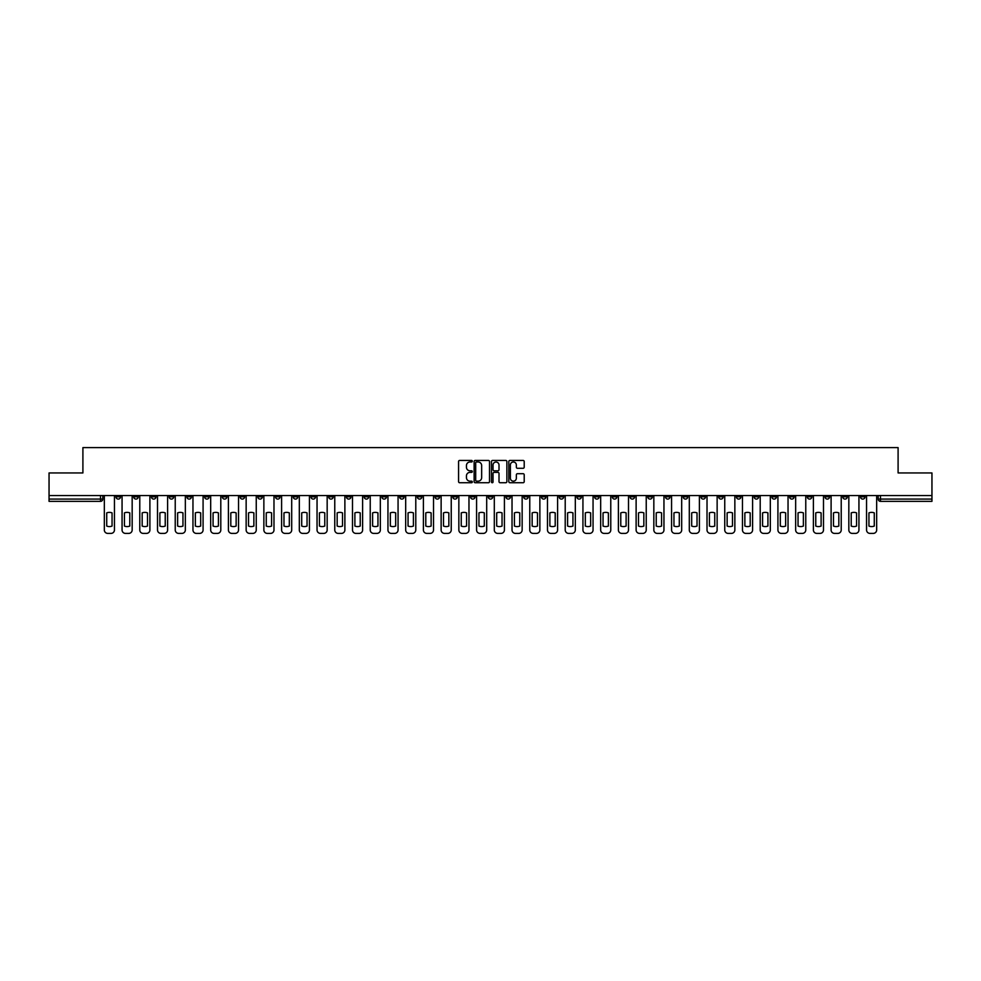 <?xml version="1.0" encoding="UTF-8"?>
<svg xmlns="http://www.w3.org/2000/svg" width="981" height="981" viewBox="0 0 981 981"><rect width="100%" height="100%" fill="white"/><g stroke="black" fill="none" stroke-linecap="round" stroke-linejoin="round"><path stroke-width="1.47" d="M472.315 461.205A0.785 0.785 0 0 0 471.542 460.432L459.684 460.432A1.116 1.116 0 0 0 458.568 461.548L458.568 481.622A1.116 1.116 0 0 0 459.684 482.738L471.542 482.738A0.785 0.785 0 0 0 472.315 481.953A0.785 0.785 0 0 0 471.542 481.168L470.009 481.168A3.568 3.568 0 0 1 466.441 477.6L466.441 475.932A3.568 3.568 0 0 1 470.009 472.364L471.542 472.364A0.785 0.785 0 0 0 472.315 471.579A0.785 0.785 0 0 0 471.542 470.794L470.009 470.794A3.568 3.568 0 0 1 466.441 467.226L466.441 465.558A3.568 3.568 0 0 1 470.009 461.99L471.542 461.99A0.785 0.785 0 0 0 472.315 461.205M700.937 495.552L700.937 496.803L705.486 496.803A2.269 2.269 0 0 1 703.218 499.084A2.269 2.269 0 0 1 700.937 496.803L700.937 495.552M594.584 495.552L594.584 496.803L599.133 496.803A2.269 2.269 0 0 1 596.853 499.084A2.269 2.269 0 0 1 594.584 496.803L594.584 495.552M576.853 495.552L576.853 496.803L581.402 496.803A2.269 2.269 0 0 1 579.133 499.084A2.269 2.269 0 0 1 576.853 496.803L576.853 495.552M470.5 495.552L470.5 496.803L475.049 496.803A2.269 2.269 0 0 1 472.768 499.084A2.269 2.269 0 0 1 470.5 496.803L470.5 495.552M452.781 495.552L452.781 496.803L457.318 496.803A2.269 2.269 0 0 1 455.049 499.084A2.269 2.269 0 0 1 452.781 496.803L452.781 495.552M435.049 495.552L435.049 496.803L439.598 496.803A2.269 2.269 0 0 1 437.318 499.084A2.269 2.269 0 0 1 435.049 496.803L435.049 495.552M399.598 495.552L399.598 496.803L404.147 496.803A2.269 2.269 0 0 1 401.867 499.084A2.269 2.269 0 0 1 399.598 496.803L399.598 495.552M364.147 496.803L364.147 495.552L364.147 496.803A2.269 2.269 0 0 0 366.416 499.084A2.269 2.269 0 0 1 364.147 496.803L368.684 496.803A2.269 2.269 0 0 1 366.416 499.084A2.269 2.269 0 0 0 368.684 496.803L368.684 495.552L368.684 496.803M346.416 496.803L346.416 495.552L346.416 496.803A2.269 2.269 0 0 0 348.696 499.084A2.269 2.269 0 0 1 346.416 496.803L350.965 496.803A2.269 2.269 0 0 1 348.696 499.084M328.696 496.803L328.696 495.552L328.696 496.803A2.269 2.269 0 0 0 330.965 499.084A2.269 2.269 0 0 1 328.696 496.803L333.233 496.803A2.269 2.269 0 0 1 330.965 499.084A2.269 2.269 0 0 0 333.233 496.803L333.233 495.552L333.233 496.803M310.965 495.552L310.965 496.803L315.514 496.803A2.269 2.269 0 0 1 313.233 499.084A2.269 2.269 0 0 1 310.965 496.803L310.965 495.552M293.245 495.552L293.245 496.803L297.783 496.803A2.269 2.269 0 0 1 295.514 499.084A2.269 2.269 0 0 1 293.245 496.803L293.245 495.552M275.514 495.552L275.514 496.803L280.063 496.803A2.269 2.269 0 0 1 277.782 499.084A2.269 2.269 0 0 1 275.514 496.803L275.514 495.552M257.782 496.803L257.782 495.552L257.782 496.803A2.269 2.269 0 0 0 260.063 499.084A2.269 2.269 0 0 1 257.782 496.803L262.332 496.803A2.269 2.269 0 0 1 260.063 499.084M222.331 496.803L222.331 495.552L222.331 496.803A2.269 2.269 0 0 0 224.612 499.084A2.269 2.269 0 0 1 222.331 496.803L226.881 496.803A2.269 2.269 0 0 1 224.612 499.084A2.269 2.269 0 0 0 226.881 496.803L226.881 495.552L226.881 496.803M204.612 496.803L204.612 495.552L204.612 496.803A2.269 2.269 0 0 0 206.881 499.084A2.269 2.269 0 0 1 204.612 496.803L209.149 496.803A2.269 2.269 0 0 1 206.881 499.084A2.269 2.269 0 0 0 209.149 496.803L209.149 495.552L209.149 496.803M186.881 496.803L186.881 495.552L186.881 496.803A2.269 2.269 0 0 0 189.149 499.084A2.269 2.269 0 0 1 186.881 496.803L191.43 496.803A2.269 2.269 0 0 1 189.149 499.084A2.269 2.269 0 0 0 191.43 496.803L191.43 495.552L191.43 496.803M169.161 496.803L169.161 495.552L169.161 496.803A2.269 2.269 0 0 0 171.43 499.084A2.269 2.269 0 0 1 169.161 496.803L173.698 496.803A2.269 2.269 0 0 1 171.43 499.084M151.43 496.803L151.43 495.552L151.43 496.803A2.269 2.269 0 0 0 153.698 499.084A2.269 2.269 0 0 1 151.43 496.803L155.979 496.803A2.269 2.269 0 0 1 153.698 499.084A2.269 2.269 0 0 0 155.979 496.803L155.979 495.552L155.979 496.803M133.698 496.803L133.698 495.552L133.698 496.803A2.269 2.269 0 0 0 135.979 499.084A2.269 2.269 0 0 1 133.698 496.803L138.247 496.803A2.269 2.269 0 0 1 135.979 499.084A2.269 2.269 0 0 0 138.247 496.803L138.247 495.552L138.247 496.803M523.094 468.293A1.116 1.116 0 0 0 524.21 467.177L524.21 461.548A1.116 1.116 0 0 0 523.094 460.432L509.936 460.432A1.116 1.116 0 0 0 508.82 461.548L508.82 481.622A1.116 1.116 0 0 0 509.936 482.738L523.094 482.738A1.116 1.116 0 0 0 524.21 481.622L524.21 474.816A1.116 1.116 0 0 0 523.094 473.7L517.465 473.7A1.116 1.116 0 0 0 516.349 474.816L516.349 478.188A2.98 2.98 0 0 1 513.37 481.168A2.98 2.98 0 0 1 510.378 478.188L510.378 464.969A2.98 2.98 0 0 1 513.37 461.99A2.98 2.98 0 0 1 516.349 464.969L516.349 467.177A1.116 1.116 0 0 0 517.465 468.293L523.094 468.293M49.05 495.552L49.05 472.94L82.907 472.94L82.907 447.606L898.093 447.606L898.093 472.94L931.95 472.94L931.95 495.552L49.05 495.552L49.05 499.084L102.797 499.084L102.797 495.552M489.519 461.548A1.116 1.116 0 0 0 488.403 460.432L475.245 460.432A1.116 1.116 0 0 0 474.13 461.548L474.13 481.622A1.116 1.116 0 0 0 475.245 482.738L488.403 482.738A1.116 1.116 0 0 0 489.519 481.622L489.519 461.548M492.597 460.432L505.755 460.432A1.116 1.116 0 0 1 506.87 461.548L506.87 481.622A1.116 1.116 0 0 1 505.755 482.738L500.114 482.738A1.116 1.116 0 0 1 499.01 481.622L499.01 473.48A1.116 1.116 0 0 0 497.894 472.364L494.154 472.364A1.116 1.116 0 0 0 493.038 473.48L493.038 481.953A0.785 0.785 0 0 1 492.254 482.738A0.785 0.785 0 0 1 491.481 481.953L491.481 461.548A1.116 1.116 0 0 1 492.597 460.432M878.203 495.552L878.203 499.084L931.95 499.084L931.95 501.352L880.472 501.352A2.269 2.269 0 0 1 878.203 499.084M931.95 495.552L931.95 499.084M102.797 499.084A2.269 2.269 0 0 1 100.528 501.352L49.05 501.352L49.05 499.084M865.021 495.552L865.021 496.803A2.269 2.269 0 0 1 862.753 499.084A2.269 2.269 0 0 1 860.472 496.803L865.021 496.803M860.472 495.552L860.472 496.803M847.302 495.552L847.302 496.803A2.269 2.269 0 0 1 845.021 499.084A2.269 2.269 0 0 1 842.753 496.803A2.269 2.269 0 0 0 845.021 499.084A2.269 2.269 0 0 0 847.302 496.803L842.753 496.803L842.753 495.552M829.57 495.552L829.57 496.803A2.269 2.269 0 0 1 827.302 499.084A2.269 2.269 0 0 1 825.021 496.803L829.57 496.803M825.021 495.552L825.021 496.803M811.839 495.552L811.839 496.803A2.269 2.269 0 0 1 809.57 499.084A2.269 2.269 0 0 1 807.302 496.803L811.839 496.803M807.302 495.552L807.302 496.803M794.12 496.803L794.12 495.552L794.12 496.803A2.269 2.269 0 0 1 791.851 499.084A2.269 2.269 0 0 1 789.57 496.803L794.12 496.803A2.269 2.269 0 0 1 791.851 499.084M789.57 495.552L789.57 496.803M776.388 495.552L776.388 496.803A2.269 2.269 0 0 1 774.119 499.084A2.269 2.269 0 0 1 771.851 496.803A2.269 2.269 0 0 0 774.119 499.084M771.851 495.552L771.851 496.803L776.388 496.803M758.669 495.552L758.669 496.803A2.269 2.269 0 0 1 756.388 499.084A2.269 2.269 0 0 1 754.119 496.803L758.669 496.803A2.269 2.269 0 0 1 756.388 499.084M754.119 495.552L754.119 496.803M740.937 495.552L740.937 496.803A2.269 2.269 0 0 1 738.668 499.084A2.269 2.269 0 0 1 736.4 496.803A2.269 2.269 0 0 0 738.668 499.084M736.4 495.552L736.4 496.803L740.937 496.803M723.218 495.552L723.218 496.803A2.269 2.269 0 0 1 720.937 499.084A2.269 2.269 0 0 1 718.668 496.803L723.218 496.803M718.668 495.552L718.668 496.803M705.486 495.552L705.486 496.803A2.269 2.269 0 0 1 703.218 499.084M687.755 495.552L687.755 496.803A2.269 2.269 0 0 1 685.486 499.084A2.269 2.269 0 0 1 683.217 496.803L687.755 496.803M683.217 495.552L683.217 496.803M670.035 495.552L670.035 496.803A2.269 2.269 0 0 1 667.767 499.084A2.269 2.269 0 0 1 665.486 496.803L670.035 496.803M665.486 495.552L665.486 496.803M652.304 495.552L652.304 496.803A2.269 2.269 0 0 1 650.035 499.084A2.269 2.269 0 0 1 647.767 496.803A2.269 2.269 0 0 0 650.035 499.084M647.767 495.552L647.767 496.803L652.304 496.803M634.584 495.552L634.584 496.803A2.269 2.269 0 0 1 632.304 499.084A2.269 2.269 0 0 1 630.035 496.803L634.584 496.803M630.035 495.552L630.035 496.803M616.853 495.552L616.853 496.803A2.269 2.269 0 0 1 614.584 499.084A2.269 2.269 0 0 1 612.316 496.803L616.853 496.803M612.316 495.552L612.316 496.803M599.133 495.552L599.133 496.803M581.402 495.552L581.402 496.803L581.402 495.552M563.683 495.552L563.683 496.803A2.269 2.269 0 0 1 561.402 499.084A2.269 2.269 0 0 1 559.133 496.803L563.683 496.803M559.133 495.552L559.133 496.803M545.951 495.552L545.951 496.803A2.269 2.269 0 0 1 543.682 499.084A2.269 2.269 0 0 1 541.402 496.803L545.951 496.803M541.402 495.552L541.402 496.803M528.219 495.552L528.219 496.803A2.269 2.269 0 0 1 525.951 499.084A2.269 2.269 0 0 1 523.682 496.803L528.219 496.803M523.682 495.552L523.682 496.803M510.5 495.552L510.5 496.803A2.269 2.269 0 0 1 508.232 499.084A2.269 2.269 0 0 1 505.951 496.803L510.5 496.803M505.951 495.552L505.951 496.803M492.769 495.552L492.769 496.803A2.269 2.269 0 0 1 490.5 499.084A2.269 2.269 0 0 1 488.231 496.803L492.769 496.803M488.231 495.552L488.231 496.803M475.049 495.552L475.049 496.803A2.269 2.269 0 0 1 472.768 499.084M457.318 495.552L457.318 496.803M439.598 496.803L439.598 495.552L439.598 496.803A2.269 2.269 0 0 1 437.318 499.084M421.867 495.552L421.867 496.803A2.269 2.269 0 0 1 419.598 499.084A2.269 2.269 0 0 1 417.317 496.803A2.269 2.269 0 0 0 419.598 499.084A2.269 2.269 0 0 0 421.867 496.803L417.317 496.803L417.317 495.552M404.147 496.803L404.147 495.552L404.147 496.803A2.269 2.269 0 0 1 401.867 499.084M386.416 495.552L386.416 496.803A2.269 2.269 0 0 1 384.147 499.084A2.269 2.269 0 0 1 381.867 496.803A2.269 2.269 0 0 0 384.147 499.084M381.867 495.552L381.867 496.803L386.416 496.803M350.965 495.552L350.965 496.803L350.965 495.552M315.514 496.803L315.514 495.552L315.514 496.803A2.269 2.269 0 0 1 313.233 499.084M297.783 496.803L297.783 495.552L297.783 496.803A2.269 2.269 0 0 1 295.514 499.084M280.063 496.803L280.063 495.552L280.063 496.803A2.269 2.269 0 0 1 277.782 499.084M262.332 495.552L262.332 496.803L262.332 495.552M244.6 496.803L244.6 495.552L244.6 496.803A2.269 2.269 0 0 1 242.332 499.084A2.269 2.269 0 0 1 240.063 496.803L244.6 496.803A2.269 2.269 0 0 1 242.332 499.084M240.063 495.552L240.063 496.803M173.698 495.552L173.698 496.803L173.698 495.552M120.528 496.803L120.528 495.552L120.528 496.803A2.269 2.269 0 0 1 118.247 499.084A2.269 2.269 0 0 1 115.979 496.803L120.528 496.803A2.269 2.269 0 0 1 118.247 499.084M115.979 495.552L115.979 496.803M476.472 461.99A0.785 0.785 0 0 0 475.699 462.774L475.699 480.396A0.785 0.785 0 0 0 476.472 481.168L478.09 481.168A3.568 3.568 0 0 0 481.659 477.6L481.659 465.558A3.568 3.568 0 0 0 478.09 461.99L476.472 461.99M499.01 465.031A2.98 2.98 0 0 0 496.018 462.039A2.98 2.98 0 0 0 493.038 465.031L493.038 469.691A1.116 1.116 0 0 0 494.154 470.794L497.894 470.794A1.116 1.116 0 0 0 499.01 469.691L499.01 465.031M106.721 512.891L106.721 526.061A7.1 7.1 131.6 0 0 112.055 526.061A7.1 7.1 -131.6 0 1 106.721 526.061L106.721 512.891A7.1 7.1 -131.6 0 1 112.055 512.891A7.1 7.1 131.6 0 0 106.721 512.891M112.055 512.891L112.055 526.061L112.055 512.891M104.329 529.985L104.329 495.552L104.329 529.985A3.409 3.409 48.4 0 0 107.738 533.394L111.037 533.394A3.409 3.409 48.4 0 0 114.446 529.985L114.446 495.552M107.738 533.394L111.037 533.394M124.44 512.891L124.44 526.061A7.1 7.1 131.6 0 0 129.786 526.061A7.1 7.1 -131.6 0 1 124.44 526.061L124.44 512.891A7.1 7.1 -131.6 0 1 129.786 512.891A7.1 7.1 131.6 0 0 124.44 512.891M129.786 512.891L129.786 526.061L129.786 512.891M122.061 529.985L122.061 495.552L122.061 529.985A3.409 3.409 48.4 0 0 125.47 533.394L128.756 533.394A3.409 3.409 48.4 0 0 132.165 529.985L132.165 495.552M142.171 512.891L142.171 526.061A7.1 7.1 131.6 0 0 147.506 526.061A7.1 7.1 -131.6 0 1 142.171 526.061L142.171 512.891A7.1 7.1 -131.6 0 1 147.506 512.891A7.1 7.1 131.6 0 0 142.171 512.891M147.506 512.891L147.506 526.061L147.506 512.891M139.78 529.985L139.78 495.552L139.78 529.985A3.409 3.409 48.4 0 0 143.189 533.394L146.488 533.394A3.409 3.409 48.4 0 0 149.897 529.985L149.897 495.552M159.891 512.891L159.891 526.061A7.1 7.1 131.6 0 0 165.237 526.061A7.1 7.1 -131.6 0 1 159.891 526.061L159.891 512.891A7.1 7.1 -131.6 0 1 165.237 512.891A7.1 7.1 131.6 0 0 159.891 512.891M165.237 512.891L165.237 526.061L165.237 512.891M157.512 529.985L157.512 495.552L157.512 529.985A3.409 3.409 48.4 0 0 160.921 533.394L164.219 533.394A3.409 3.409 48.4 0 0 167.616 529.985L167.616 495.552M125.47 533.394L128.756 533.394M143.189 533.394L146.488 533.394M160.921 533.394L164.219 533.394M177.622 512.891L177.622 526.061A7.1 7.1 131.6 0 0 182.957 526.061A7.1 7.1 -131.6 0 1 177.622 526.061L177.622 512.891A7.1 7.1 -131.6 0 1 182.957 512.891A7.1 7.1 131.6 0 0 177.622 512.891M182.957 512.891L182.957 526.061L182.957 512.891M175.231 529.985L175.231 495.552L175.231 529.985A3.409 3.409 48.4 0 0 178.64 533.394L181.939 533.394A3.409 3.409 48.4 0 0 185.348 529.985L185.348 495.552M195.354 512.891L195.354 526.061A7.1 7.1 131.6 0 0 200.688 526.061A7.1 7.1 -131.6 0 1 195.354 526.061L195.354 512.891A7.1 7.1 -131.6 0 1 200.688 512.891A7.1 7.1 131.6 0 0 195.354 512.891M200.688 512.891L200.688 526.061L200.688 512.891M192.963 529.985L192.963 495.552L192.963 529.985A3.409 3.409 48.4 0 0 196.372 533.394L199.67 533.394A3.409 3.409 48.4 0 0 203.079 529.985L203.079 495.552M178.64 533.394L181.939 533.394M196.372 533.394L199.67 533.394M213.073 512.891L213.073 526.061A7.1 7.1 131.6 0 0 218.42 526.061A7.1 7.1 -131.6 0 1 213.073 526.061L213.073 512.891A7.1 7.1 -131.6 0 1 218.42 512.891A7.1 7.1 131.6 0 0 213.073 512.891M218.42 512.891L218.42 526.061L218.42 512.891M210.682 529.985L210.682 495.552L210.682 529.985A3.409 3.409 48.4 0 0 214.091 533.394L217.39 533.394A3.409 3.409 48.4 0 0 220.799 529.985L220.799 495.552M214.091 533.394L217.39 533.394M230.805 512.891L230.805 526.061A7.1 7.1 131.6 0 0 236.139 526.061A7.1 7.1 -131.6 0 1 230.805 526.061L230.805 512.891A7.1 7.1 -131.6 0 1 236.139 512.891A7.1 7.1 131.6 0 0 230.805 512.891M236.139 512.891L236.139 526.061L236.139 512.891M228.414 529.985L228.414 495.552L228.414 529.985A3.409 3.409 48.4 0 0 231.823 533.394L235.121 533.394A3.409 3.409 48.4 0 0 238.53 529.985L238.53 495.552M231.823 533.394L235.121 533.394M248.524 512.891L248.524 526.061A7.1 7.1 131.6 0 0 253.871 526.061A7.1 7.1 -131.6 0 1 248.524 526.061L248.524 512.891A7.1 7.1 -131.6 0 1 253.871 512.891A7.1 7.1 131.6 0 0 248.524 512.891M253.871 512.891L253.871 526.061L253.871 512.891M246.145 529.985L246.145 495.552L246.145 529.985A3.409 3.409 48.4 0 0 249.554 533.394L252.84 533.394A3.409 3.409 48.4 0 0 256.249 529.985L256.249 495.552M249.554 533.394L252.84 533.394M266.256 512.891L266.256 526.061A7.1 7.1 131.6 0 0 271.59 526.061A7.1 7.1 -131.6 0 1 266.256 526.061L266.256 512.891A7.1 7.1 -131.6 0 1 271.59 512.891A7.1 7.1 131.6 0 0 266.256 512.891M271.59 512.891L271.59 526.061L271.59 512.891M263.864 529.985L263.864 495.552L263.864 529.985A3.409 3.409 48.4 0 0 267.273 533.394L270.572 533.394A3.409 3.409 48.4 0 0 273.981 529.985L273.981 495.552M267.273 533.394L270.572 533.394M283.975 512.891L283.975 526.061A7.1 7.1 131.6 0 0 289.321 526.061A7.1 7.1 -131.6 0 1 283.975 526.061L283.975 512.891A7.1 7.1 -131.6 0 1 289.321 512.891A7.1 7.1 131.6 0 0 283.975 512.891M289.321 512.891L289.321 526.061L289.321 512.891M281.596 529.985L281.596 495.552L281.596 529.985A3.409 3.409 48.4 0 0 285.005 533.394L288.291 533.394A3.409 3.409 48.4 0 0 291.7 529.985L291.7 495.552M285.005 533.394L288.291 533.394M301.707 512.891L301.707 526.061A7.1 7.1 131.6 0 0 307.041 526.061A7.1 7.1 -131.6 0 1 301.707 526.061L301.707 512.891A7.1 7.1 -131.6 0 1 307.041 512.891A7.1 7.1 131.6 0 0 301.707 512.891M307.041 512.891L307.041 526.061L307.041 512.891M299.315 529.985L299.315 495.552L299.315 529.985A3.409 3.409 48.4 0 0 302.724 533.394L306.023 533.394A3.409 3.409 48.4 0 0 309.432 529.985L309.432 495.552M302.724 533.394L306.023 533.394M319.426 512.891L319.426 526.061A7.1 7.1 131.6 0 0 324.772 526.061A7.1 7.1 -131.6 0 1 319.426 526.061L319.426 512.891A7.1 7.1 -131.6 0 1 324.772 512.891A7.1 7.1 131.6 0 0 319.426 512.891M324.772 512.891L324.772 526.061L324.772 512.891M317.047 529.985L317.047 495.552L317.047 529.985A3.409 3.409 48.4 0 0 320.456 533.394L323.755 533.394A3.409 3.409 48.4 0 0 327.164 529.985L327.164 495.552M320.456 533.394L323.755 533.394M337.157 512.891L337.157 526.061A7.1 7.1 131.6 0 0 342.504 526.061A7.1 7.1 -131.6 0 1 337.157 526.061L337.157 512.891A7.1 7.1 -131.6 0 1 342.504 512.891A7.1 7.1 131.6 0 0 337.157 512.891M342.504 512.891L342.504 526.061L342.504 512.891M334.766 529.985L334.766 495.552L334.766 529.985A3.409 3.409 48.4 0 0 338.175 533.394L341.474 533.394A3.409 3.409 48.4 0 0 344.883 529.985L344.883 495.552M338.175 533.394L341.474 533.394M354.889 512.891L354.889 526.061A7.1 7.1 131.6 0 0 360.223 526.061A7.1 7.1 -131.6 0 1 354.889 526.061L354.889 512.891A7.1 7.1 -131.6 0 1 360.223 512.891A7.1 7.1 131.6 0 0 354.889 512.891M360.223 512.891L360.223 526.061L360.223 512.891M352.498 529.985L352.498 495.552L352.498 529.985A3.409 3.409 48.4 0 0 355.907 533.394L359.205 533.394A3.409 3.409 48.4 0 0 362.614 529.985L362.614 495.552M355.907 533.394L359.205 533.394M372.608 512.891L372.608 526.061A7.1 7.1 131.6 0 0 377.955 526.061A7.1 7.1 -131.6 0 1 372.608 526.061L372.608 512.891A7.1 7.1 -131.6 0 1 377.955 512.891A7.1 7.1 131.6 0 0 372.608 512.891M377.955 512.891L377.955 526.061L377.955 512.891M370.229 529.985L370.229 495.552L370.229 529.985A3.409 3.409 48.4 0 0 373.626 533.394L376.925 533.394A3.409 3.409 48.4 0 0 380.334 529.985L380.334 495.552M373.626 533.394L376.925 533.394M390.34 512.891L390.34 526.061A7.1 7.1 131.6 0 0 395.674 526.061A7.1 7.1 -131.6 0 1 390.34 526.061L390.34 512.891A7.1 7.1 -131.6 0 1 395.674 512.891A7.1 7.1 131.6 0 0 390.34 512.891M395.674 512.891L395.674 526.061L395.674 512.891M387.949 529.985L387.949 495.552L387.949 529.985A3.409 3.409 48.4 0 0 391.358 533.394L394.656 533.394A3.409 3.409 48.4 0 0 398.065 529.985L398.065 495.552M391.358 533.394L394.656 533.394M408.059 512.891L408.059 526.061A7.1 7.1 131.6 0 0 413.406 526.061A7.1 7.1 -131.6 0 1 408.059 526.061L408.059 512.891A7.1 7.1 -131.6 0 1 413.406 512.891A7.1 7.1 131.6 0 0 408.059 512.891M413.406 512.891L413.406 526.061L413.406 512.891M405.68 529.985L405.68 495.552L405.68 529.985A3.409 3.409 48.4 0 0 409.089 533.394L412.376 533.394A3.409 3.409 48.4 0 0 415.785 529.985L415.785 495.552M409.089 533.394L412.376 533.394M425.791 512.891L425.791 526.061A7.1 7.1 131.6 0 0 431.125 526.061A7.1 7.1 -131.6 0 1 425.791 526.061L425.791 512.891A7.1 7.1 -131.6 0 1 431.125 512.891A7.1 7.1 131.6 0 0 425.791 512.891M431.125 512.891L431.125 526.061L431.125 512.891M423.4 529.985L423.4 495.552L423.4 529.985A3.409 3.409 48.4 0 0 426.809 533.394L430.107 533.394A3.409 3.409 48.4 0 0 433.516 529.985L433.516 495.552M426.809 533.394L430.107 533.394M443.51 512.891L443.51 526.061A7.1 7.1 131.6 0 0 448.857 526.061A7.1 7.1 -131.6 0 1 443.51 526.061L443.51 512.891A7.1 7.1 -131.6 0 1 448.857 512.891A7.1 7.1 131.6 0 0 443.51 512.891M448.857 512.891L448.857 526.061L448.857 512.891M441.131 529.985L441.131 495.552L441.131 529.985A3.409 3.409 48.4 0 0 444.54 533.394L447.827 533.394A3.409 3.409 48.4 0 0 451.235 529.985L451.235 495.552M444.54 533.394L447.827 533.394M461.242 512.891L461.242 526.061A7.1 7.1 131.6 0 0 466.576 526.061A7.1 7.1 -131.6 0 1 461.242 526.061L461.242 512.891A7.1 7.1 -131.6 0 1 466.576 512.891A7.1 7.1 131.6 0 0 461.242 512.891M466.576 512.891L466.576 526.061L466.576 512.891M458.85 529.985L458.85 495.552L458.85 529.985A3.409 3.409 48.4 0 0 462.259 533.394L465.558 533.394A3.409 3.409 48.4 0 0 468.967 529.985L468.967 495.552M462.259 533.394L465.558 533.394M478.961 512.891L478.961 526.061A7.1 7.1 131.6 0 0 484.307 526.061A7.1 7.1 -131.6 0 1 478.961 526.061L478.961 512.891A7.1 7.1 -131.6 0 1 484.307 512.891A7.1 7.1 131.6 0 0 478.961 512.891M484.307 512.891L484.307 526.061L484.307 512.891M476.582 529.985L476.582 495.552L476.582 529.985A3.409 3.409 48.4 0 0 479.991 533.394L483.29 533.394A3.409 3.409 48.4 0 0 486.699 529.985L486.699 495.552M479.991 533.394L483.29 533.394M496.693 512.891L496.693 526.061A7.1 7.1 131.6 0 0 502.039 526.061A7.1 7.1 -131.6 0 1 496.693 526.061L496.693 512.891A7.1 7.1 -131.6 0 1 502.039 512.891A7.1 7.1 131.6 0 0 496.693 512.891M502.039 512.891L502.039 526.061L502.039 512.891M494.301 529.985L494.301 495.552L494.301 529.985A3.409 3.409 48.4 0 0 497.71 533.394L501.009 533.394A3.409 3.409 48.4 0 0 504.418 529.985L504.418 495.552M497.71 533.394L501.009 533.394M514.424 512.891L514.424 526.061A7.1 7.1 131.6 0 0 519.758 526.061A7.1 7.1 -131.6 0 1 514.424 526.061L514.424 512.891A7.1 7.1 -131.6 0 1 519.758 512.891A7.1 7.1 131.6 0 0 514.424 512.891M519.758 512.891L519.758 526.061L519.758 512.891M512.033 529.985L512.033 495.552L512.033 529.985A3.409 3.409 48.4 0 0 515.442 533.394L518.741 533.394A3.409 3.409 48.4 0 0 522.15 529.985L522.15 495.552M515.442 533.394L518.741 533.394M532.143 512.891L532.143 526.061A7.1 7.1 131.6 0 0 537.49 526.061A7.1 7.1 -131.6 0 1 532.143 526.061L532.143 512.891A7.1 7.1 -131.6 0 1 537.49 512.891A7.1 7.1 131.6 0 0 532.143 512.891M537.49 512.891L537.49 526.061L537.49 512.891M529.765 529.985L529.765 495.552L529.765 529.985A3.409 3.409 48.4 0 0 533.173 533.394L536.46 533.394A3.409 3.409 48.4 0 0 539.869 529.985L539.869 495.552M533.173 533.394L536.46 533.394M549.875 512.891L549.875 526.061A7.1 7.1 131.6 0 0 555.209 526.061A7.1 7.1 -131.6 0 1 549.875 526.061L549.875 512.891A7.1 7.1 -131.6 0 1 555.209 512.891A7.1 7.1 131.6 0 0 549.875 512.891M555.209 512.891L555.209 526.061L555.209 512.891M547.484 529.985L547.484 495.552L547.484 529.985A3.409 3.409 48.4 0 0 550.893 533.394L554.191 533.394A3.409 3.409 48.4 0 0 557.6 529.985L557.6 495.552M550.893 533.394L554.191 533.394M567.594 512.891L567.594 526.061A7.1 7.1 131.6 0 0 572.941 526.061A7.1 7.1 -131.6 0 1 567.594 526.061L567.594 512.891A7.1 7.1 -131.6 0 1 572.941 512.891A7.1 7.1 131.6 0 0 567.594 512.891M572.941 512.891L572.941 526.061L572.941 512.891M565.215 529.985L565.215 495.552L565.215 529.985A3.409 3.409 48.4 0 0 568.624 533.394L571.911 533.394A3.409 3.409 48.4 0 0 575.32 529.985L575.32 495.552M568.624 533.394L571.911 533.394M585.326 512.891L585.326 526.061A7.1 7.1 131.6 0 0 590.66 526.061A7.1 7.1 -131.6 0 1 585.326 526.061L585.326 512.891A7.1 7.1 -131.6 0 1 590.66 512.891A7.1 7.1 131.6 0 0 585.326 512.891M590.66 512.891L590.66 526.061L590.66 512.891M582.935 529.985L582.935 495.552L582.935 529.985A3.409 3.409 48.4 0 0 586.344 533.394L589.642 533.394A3.409 3.409 48.4 0 0 593.051 529.985L593.051 495.552M586.344 533.394L589.642 533.394M603.045 512.891L603.045 526.061A7.1 7.1 131.6 0 0 608.392 526.061A7.1 7.1 -131.6 0 1 603.045 526.061L603.045 512.891A7.1 7.1 -131.6 0 1 608.392 512.891A7.1 7.1 131.6 0 0 603.045 512.891M608.392 512.891L608.392 526.061L608.392 512.891M600.666 529.985L600.666 495.552L600.666 529.985A3.409 3.409 48.4 0 0 604.075 533.394L607.374 533.394A3.409 3.409 48.4 0 0 610.771 529.985L610.771 495.552M604.075 533.394L607.374 533.394M620.777 512.891L620.777 526.061A7.1 7.1 131.6 0 0 626.111 526.061A7.1 7.1 -131.6 0 1 620.777 526.061L620.777 512.891A7.1 7.1 -131.6 0 1 626.111 512.891A7.1 7.1 131.6 0 0 620.777 512.891M626.111 512.891L626.111 526.061L626.111 512.891M618.386 529.985L618.386 495.552L618.386 529.985A3.409 3.409 48.4 0 0 621.795 533.394L625.093 533.394A3.409 3.409 48.4 0 0 628.502 529.985L628.502 495.552M621.795 533.394L625.093 533.394M638.496 512.891L638.496 526.061A7.1 7.1 131.6 0 0 643.843 526.061A7.1 7.1 -131.6 0 1 638.496 526.061L638.496 512.891A7.1 7.1 -131.6 0 1 643.843 512.891A7.1 7.1 131.6 0 0 638.496 512.891M643.843 512.891L643.843 526.061L643.843 512.891M636.117 529.985L636.117 495.552L636.117 529.985A3.409 3.409 48.4 0 0 639.526 533.394L642.825 533.394A3.409 3.409 48.4 0 0 646.234 529.985L646.234 495.552M639.526 533.394L642.825 533.394M656.228 512.891L656.228 526.061A7.1 7.1 131.6 0 0 661.574 526.061A7.1 7.1 -131.6 0 1 656.228 526.061L656.228 512.891A7.1 7.1 -131.6 0 1 661.574 512.891A7.1 7.1 131.6 0 0 656.228 512.891M661.574 512.891L661.574 526.061L661.574 512.891M653.837 529.985L653.837 495.552L653.837 529.985A3.409 3.409 48.4 0 0 657.245 533.394L660.544 533.394A3.409 3.409 48.4 0 0 663.953 529.985L663.953 495.552M657.245 533.394L660.544 533.394M673.959 512.891L673.959 526.061A7.1 7.1 131.6 0 0 679.293 526.061A7.1 7.1 -131.6 0 1 673.959 526.061L673.959 512.891A7.1 7.1 -131.6 0 1 679.293 512.891A7.1 7.1 131.6 0 0 673.959 512.891M679.293 512.891L679.293 526.061L679.293 512.891M671.568 529.985L671.568 495.552L671.568 529.985A3.409 3.409 48.4 0 0 674.977 533.394L678.276 533.394A3.409 3.409 48.4 0 0 681.685 529.985L681.685 495.552M674.977 533.394L678.276 533.394M691.679 512.891L691.679 526.061A7.1 7.1 131.6 0 0 697.025 526.061A7.1 7.1 -131.6 0 1 691.679 526.061L691.679 512.891A7.1 7.1 -131.6 0 1 697.025 512.891A7.1 7.1 131.6 0 0 691.679 512.891M697.025 512.891L697.025 526.061L697.025 512.891M689.3 529.985L689.3 495.552L689.3 529.985A3.409 3.409 48.4 0 0 692.709 533.394L695.995 533.394A3.409 3.409 48.4 0 0 699.404 529.985L699.404 495.552M692.709 533.394L695.995 533.394M709.41 512.891L709.41 526.061A7.1 7.1 131.6 0 0 714.744 526.061A7.1 7.1 -131.6 0 1 709.41 526.061L709.41 512.891A7.1 7.1 -131.6 0 1 714.744 512.891A7.1 7.1 131.6 0 0 709.41 512.891M714.744 512.891L714.744 526.061L714.744 512.891M707.019 529.985L707.019 495.552L707.019 529.985A3.409 3.409 48.4 0 0 710.428 533.394L713.727 533.394A3.409 3.409 48.4 0 0 717.136 529.985L717.136 495.552M710.428 533.394L713.727 533.394M727.129 512.891L727.129 526.061A7.1 7.1 131.6 0 0 732.476 526.061A7.1 7.1 -131.6 0 1 727.129 526.061L727.129 512.891A7.1 7.1 -131.6 0 1 732.476 512.891A7.1 7.1 131.6 0 0 727.129 512.891M732.476 512.891L732.476 526.061L732.476 512.891M724.751 529.985L724.751 495.552L724.751 529.985A3.409 3.409 48.4 0 0 728.16 533.394L731.446 533.394A3.409 3.409 48.4 0 0 734.855 529.985L734.855 495.552M728.16 533.394L731.446 533.394M744.861 512.891L744.861 526.061A7.1 7.1 131.6 0 0 750.195 526.061A7.1 7.1 -131.6 0 1 744.861 526.061L744.861 512.891A7.1 7.1 -131.6 0 1 750.195 512.891A7.1 7.1 131.6 0 0 744.861 512.891M750.195 512.891L750.195 526.061L750.195 512.891M742.47 529.985L742.47 495.552L742.47 529.985A3.409 3.409 48.4 0 0 745.879 533.394L749.177 533.394A3.409 3.409 48.4 0 0 752.586 529.985L752.586 495.552M745.879 533.394L749.177 533.394M762.58 512.891L762.58 526.061A7.1 7.1 131.6 0 0 767.927 526.061A7.1 7.1 -131.6 0 1 762.58 526.061L762.58 512.891A7.1 7.1 -131.6 0 1 767.927 512.891A7.1 7.1 131.6 0 0 762.58 512.891M767.927 512.891L767.927 526.061L767.927 512.891M760.201 529.985L760.201 495.552L760.201 529.985A3.409 3.409 48.4 0 0 763.61 533.394L766.909 533.394A3.409 3.409 48.4 0 0 770.318 529.985L770.318 495.552M763.61 533.394L766.909 533.394M780.312 512.891L780.312 526.061A7.1 7.1 131.6 0 0 785.646 526.061A7.1 7.1 -131.6 0 1 780.312 526.061L780.312 512.891A7.1 7.1 -131.6 0 1 785.646 512.891A7.1 7.1 131.6 0 0 780.312 512.891M785.646 512.891L785.646 526.061L785.646 512.891M777.921 529.985L777.921 495.552L777.921 529.985A3.409 3.409 48.4 0 0 781.33 533.394L784.628 533.394A3.409 3.409 48.4 0 0 788.037 529.985L788.037 495.552M781.33 533.394L784.628 533.394M798.043 512.891L798.043 526.061A7.1 7.1 131.6 0 0 803.378 526.061A7.1 7.1 -131.6 0 1 798.043 526.061L798.043 512.891A7.1 7.1 -131.6 0 1 803.378 512.891A7.1 7.1 131.6 0 0 798.043 512.891M803.378 512.891L803.378 526.061L803.378 512.891M795.652 529.985L795.652 495.552L795.652 529.985A3.409 3.409 48.4 0 0 799.061 533.394L802.36 533.394A3.409 3.409 48.4 0 0 805.769 529.985L805.769 495.552M799.061 533.394L802.36 533.394M815.763 512.891L815.763 526.061A7.1 7.1 131.6 0 0 821.109 526.061A7.1 7.1 -131.6 0 1 815.763 526.061L815.763 512.891A7.1 7.1 -131.6 0 1 821.109 512.891A7.1 7.1 131.6 0 0 815.763 512.891M821.109 512.891L821.109 526.061L821.109 512.891M813.384 529.985L813.384 495.552L813.384 529.985A3.409 3.409 48.4 0 0 816.781 533.394L820.079 533.394A3.409 3.409 48.4 0 0 823.488 529.985L823.488 495.552M816.781 533.394L820.079 533.394M833.494 512.891L833.494 526.061A7.1 7.1 131.6 0 0 838.829 526.061A7.1 7.1 -131.6 0 1 833.494 526.061L833.494 512.891A7.1 7.1 -131.6 0 1 838.829 512.891A7.1 7.1 131.6 0 0 833.494 512.891M838.829 512.891L838.829 526.061L838.829 512.891M831.103 529.985L831.103 495.552L831.103 529.985A3.409 3.409 48.4 0 0 834.512 533.394L837.811 533.394A3.409 3.409 48.4 0 0 841.22 529.985L841.22 495.552M834.512 533.394L837.811 533.394M851.214 512.891L851.214 526.061A7.1 7.1 131.6 0 0 856.56 526.061A7.1 7.1 -131.6 0 1 851.214 526.061L851.214 512.891A7.1 7.1 -131.6 0 1 856.56 512.891A7.1 7.1 131.6 0 0 851.214 512.891M856.56 512.891L856.56 526.061L856.56 512.891M848.835 529.985L848.835 495.552L848.835 529.985A3.409 3.409 48.4 0 0 852.244 533.394L855.53 533.394A3.409 3.409 48.4 0 0 858.939 529.985L858.939 495.552M852.244 533.394L855.53 533.394M868.945 512.891L868.945 526.061A7.1 7.1 131.6 0 0 874.279 526.061A7.1 7.1 -131.6 0 1 868.945 526.061L868.945 512.891A7.1 7.1 -131.6 0 1 874.279 512.891A7.1 7.1 131.6 0 0 868.945 512.891M874.279 512.891L874.279 526.061L874.279 512.891M866.554 529.985L866.554 495.552L866.554 529.985A3.409 3.409 48.4 0 0 869.963 533.394L873.262 533.394A3.409 3.409 48.4 0 0 876.671 529.985L876.671 495.552M869.963 533.394L873.262 533.394M100.528 495.552L100.528 501.352M880.472 495.552L880.472 501.352"/></g></svg>
